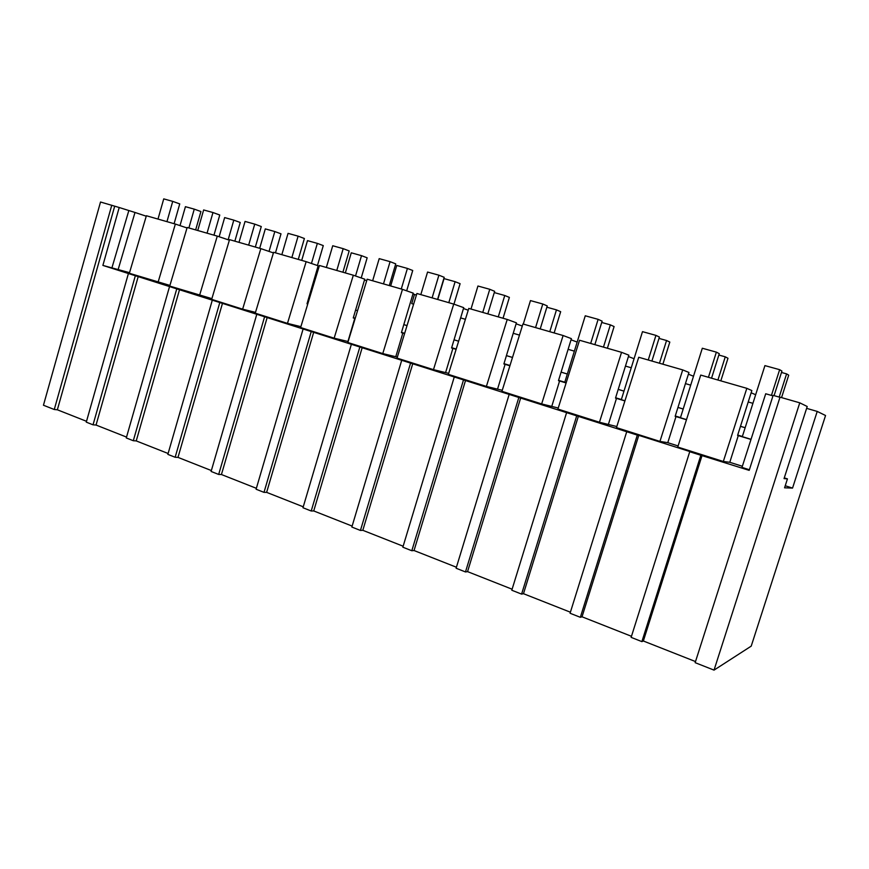 <?xml version="1.0" encoding="UTF-8"?>
<svg xmlns="http://www.w3.org/2000/svg" width="869" height="869" viewBox="0 0 869 869"><rect width="100%" height="100%" fill="white"/><g stroke="black" fill="none" stroke-linecap="round" stroke-linejoin="round"><path stroke-width="1.3" d="M799.762 402.825L780.014 397.155L695.157 662.667L714.036 670.118L751.218 646.134L825.55 415.512L817.218 411.417L792.55 488.085L784.566 487.813L787.444 478.873L784.044 478.602L807.214 406.496L799.762 402.825L714.036 670.118M779.96 397.307L773.138 395.352L749.187 470.368L700.849 455.258L641.887 641.615L643.353 640.996L695.515 661.57M641.887 641.615L631.133 637.368L689.736 451.728L691.007 451.913L638.78 435.347L582.024 616.794L631.47 636.304M111.764 205.236L54.269 409.505L43.45 405.236L100.522 202.01L119.205 207.506L102.879 265.414L637.314 435.097L580.34 617.305L582.024 616.794M580.34 617.305L570.075 613.253L626.723 431.741M576.701 415.882L521.596 594.103L523.486 593.701L570.401 612.211M521.596 594.103L511.798 590.236L566.588 412.666M518.826 397.513L465.48 571.943L467.555 571.628L512.113 589.215M465.48 571.943L456.116 568.239L509.158 394.45M463.492 379.97L411.808 550.74L414.046 550.522L456.421 567.24M411.808 550.74L402.847 547.198L454.248 377.037M410.548 363.177L360.439 530.448L362.818 530.307L403.14 546.221M360.439 530.448L351.847 527.048L401.695 360.363M359.831 347.089L311.211 511.005L313.731 510.939L352.141 526.093M311.211 511.005L302.977 507.746L351.348 344.396M311.211 331.665L264.002 492.354L266.631 492.365L303.259 506.812M264.002 492.354L256.094 489.236L303.085 329.09M264.567 316.87L218.684 474.452L221.432 474.528L256.366 488.313M218.684 474.452L211.102 471.454L256.757 314.393M219.77 302.662L175.147 457.257L177.993 457.387L211.363 470.553M175.147 457.257L167.858 454.378L212.264 300.283M176.711 289.008L133.305 440.724L136.237 440.909L168.119 453.488M133.305 440.724L126.287 437.954L169.498 286.716M135.303 275.864L93.037 424.822L96.046 425.05L126.537 437.085M93.037 424.822L86.281 422.149L128.362 273.67M54.269 409.505L57.354 409.788L86.531 421.302M749.382 469.749L741.985 467.403L765.708 393.766L772.976 395.851M702.076 455.421L643.353 640.996M700.849 455.258L689.736 451.728M158.039 282.371L175.353 224.061L146.383 215.74L129.351 273.279L169.922 285.412M102.879 265.414L129.535 272.67M637.314 435.097L638.78 435.347M723.323 461.482L746.829 388.334L700.729 375.082L677.744 447.046L723.323 461.482L729.786 462.297L742.354 466.273M659.94 441.409L682.719 369.912L638.737 357.268L616.458 427.624L659.94 441.409L667.783 442.679L678.092 445.949M599.458 422.236L621.552 352.325L579.536 340.246L557.909 409.071L599.458 422.236L616.794 426.549M541.659 403.922L563.112 335.521L522.942 323.974L501.934 391.332L541.659 403.922L558.235 408.017M486.39 386.412L507.224 319.455L468.782 308.408L448.361 374.365L486.39 386.412L502.26 390.311M433.479 369.651L453.727 304.085L416.903 293.494L397.046 358.104L433.479 369.651L448.676 373.355M382.773 353.585L402.477 289.355L367.163 279.199L347.839 342.505L382.773 353.585L397.35 357.116M334.152 338.171L353.325 275.223L319.434 265.479L300.62 327.548L334.152 338.171L348.132 341.539M287.476 323.377L306.149 261.667L273.594 252.303L255.258 313.177L287.476 323.377L300.88 326.668M242.636 309.168L260.83 248.632L229.546 239.638L211.667 299.36L242.636 309.168L255.497 312.384M199.522 295.514L217.272 236.118L187.172 227.461L169.727 286.075L211.884 298.643M751.142 392.777L755.65 394.732M748.231 401.967L752.912 403.335M806.617 408.354L817.218 411.417M785.228 485.749L792.55 488.085M784.283 477.874L787.444 478.873M306.149 261.667L318.163 265.773L307.018 303.792L307.756 304.009M353.325 275.223L364.73 279.177L353.259 317.935L355.171 318.478M402.477 289.355L413.209 293.125L401.413 332.653L404.585 333.577M453.727 304.085L463.731 307.659L451.576 347.98L456.116 349.327M507.224 319.455L516.414 322.823L503.879 363.97L509.907 365.773M563.112 335.521L571.4 338.638L558.474 380.655L566.121 382.947M621.552 352.325L628.852 355.171L615.513 398.089L624.909 400.924M682.719 369.912L688.943 372.464L675.159 416.327L686.467 419.738M746.829 388.334L751.848 390.561L737.596 435.402L750.99 439.453M771.433 395.406L779.645 369.683L764.926 365.61L742.311 436.651L751.033 439.312M742.365 436.488L737.705 435.065M708.441 377.298L716.371 352.141L702.315 348.241L680.449 417.75L686.51 419.597M680.503 417.587L675.267 415.99M648.252 359.994L655.932 335.38L642.495 331.654L621.313 399.675L624.952 400.794M621.368 399.523L615.61 397.763M590.681 343.451L598.122 319.347L585.261 315.784L564.741 382.393L566.164 382.827M564.796 382.23L558.571 380.34M509.994 365.491L503.977 363.655M456.192 349.056L451.663 347.676M404.661 333.316L401.5 332.349M355.247 318.217L353.346 317.63M307.832 303.726L307.105 303.509M729.786 462.297L738.281 435.575M745.157 427.711L740.486 426.299M683.197 408.995L677.961 407.409M623.985 391.115L618.228 389.377M567.327 374.007L561.102 372.117M512.504 357.441L506.421 355.606M454.031 339.822L458.626 341.202L454.042 339.79M407.04 325.593L403.803 324.615L407.029 325.625M357.561 310.657L355.595 310.059L357.55 310.678M309.277 296.101L310.081 296.34L309.277 296.068M685.435 383.609L690.703 385.152M625.463 366.088L631.242 367.772M568.12 349.327L574.366 351.152M513.221 333.283L519.466 335.108M468.217 310.211L463.47 308.517L460.635 317.913L465.404 319.303M412.96 293.961L414.491 294.406L411.743 303.618L413.622 304.172M366.718 280.644L364.48 280.003M318.999 266.892L317.924 266.587M745.146 427.744L740.475 426.331M683.186 409.027L677.95 407.442M623.975 391.148L618.217 389.399M567.316 374.028L561.092 372.149M512.493 357.474L506.421 355.638M114.686 206.203L57.354 409.788M119.205 207.506L134.999 212.47L118.097 269.716M134.999 212.47L146.242 216.196M128.797 210.678L111.949 267.771M175.353 224.061L187.02 227.96M667.783 442.679L676.006 416.533M688.411 374.181L693.505 376.244M578.385 416.197L523.486 593.701M608.539 423.942L616.501 398.35M628.428 356.562L634.055 358.734M520.694 397.904L467.555 571.628M551.88 406.008L559.593 380.959M571.042 339.801L577.157 342.082M465.545 380.416L414.046 550.522M497.633 388.845L505.106 364.307M516.11 323.811L522.291 326.049M412.753 363.676L362.818 530.307M445.656 372.399L452.901 348.35M362.188 347.643L313.731 510.939M395.797 356.627L402.836 333.044M414.491 294.406L416.414 295.08M313.698 332.262L266.631 492.365M347.937 341.474L354.78 318.358M267.174 317.511L221.432 474.528M222.475 303.335L177.993 457.387M260.83 248.632L273.398 252.901L272.823 254.889M179.514 289.714L136.237 440.909M217.272 236.118L229.383 240.181M138.193 276.614L96.046 425.05M779.178 397.09L786.597 373.887L788.715 375.169L781.557 397.6M781.47 372.464L786.597 373.887M717.924 380.025L725.257 356.822L727.972 358.267L720.825 380.861M718.848 355.041L725.257 356.822M659.462 363.22L666.556 340.507L669.814 342.071L662.895 364.209M658.984 338.399L666.556 340.507M603.455 347.122L610.353 324.865L614.101 326.559L607.388 348.252M601.717 322.464L610.353 324.865M549.784 331.697L556.464 309.875L560.668 311.689L554.14 332.946M546.862 307.213L556.464 309.875M498.274 316.892L504.759 295.503L509.375 297.404L503.042 318.26M494.276 292.581L504.759 295.503M448.806 302.673L455.117 281.686L460.103 283.685L453.944 304.161M437.78 299.501L444.048 278.612L455.117 281.686M401.272 289.008L407.409 268.423L412.732 270.498L406.67 290.822M390.67 285.955L396.764 265.458L407.409 268.423M355.519 275.984L361.515 255.66L367.163 257.811L361.211 277.95M345.341 272.931L351.272 252.803L361.515 255.66M311.46 263.481L317.348 243.374L323.279 245.601L317.446 265.534M301.717 260.385L307.485 240.626L317.348 243.374M269.042 251.413L274.81 231.545L281.002 233.826L275.473 252.846M259.679 248.306L265.306 228.895L274.81 231.545M228.156 239.768L233.804 220.139L240.246 222.486L234.858 241.169M219.14 236.737L224.647 217.587L233.804 220.139M188.888 227.95L194.265 209.136L200.913 211.536L195.655 229.905M180.013 225.614L185.423 206.681L194.265 209.136M774.083 395.623L781.926 371.063L779.645 369.683M711.548 378.189L719.282 353.672L716.371 352.141M651.913 361.048L659.408 337.053L655.932 335.38M594.863 344.656L602.119 321.15L598.122 319.347M540.214 328.938L547.253 305.921L542.777 303.998L535.565 327.613M523.301 324.083L530.459 300.587L542.777 303.998M487.824 313.883L494.657 291.321L489.758 289.29L482.751 312.427M470.998 309.049L477.939 286.02L489.758 289.29M437.563 299.436L444.2 277.309L438.899 275.191L432.11 297.871M420.813 294.624L427.57 272.051L438.899 275.191M389.29 285.564L395.743 263.861L390.083 261.656L383.49 283.891M372.649 280.774L379.199 258.636L390.083 261.656M342.907 272.225L349.175 250.935L343.19 248.653L336.781 270.465M326.353 267.467L332.729 245.753L343.19 248.653M298.284 259.397L304.389 238.508L298.11 236.151L291.865 257.561M281.849 254.671L288.052 233.359L298.11 236.151M255.345 247.057L261.287 226.537L254.736 224.115L248.653 245.134M239.008 242.364L245.047 221.432L254.736 224.115M213.97 235.162L219.759 215.012L212.97 212.536L207.05 233.174M197.752 230.502L203.639 209.95L212.97 212.536M174.104 223.702L179.742 203.9L172.725 201.38L166.957 221.649M157.995 219.075L163.741 198.882L172.725 201.38"/></g></svg>
